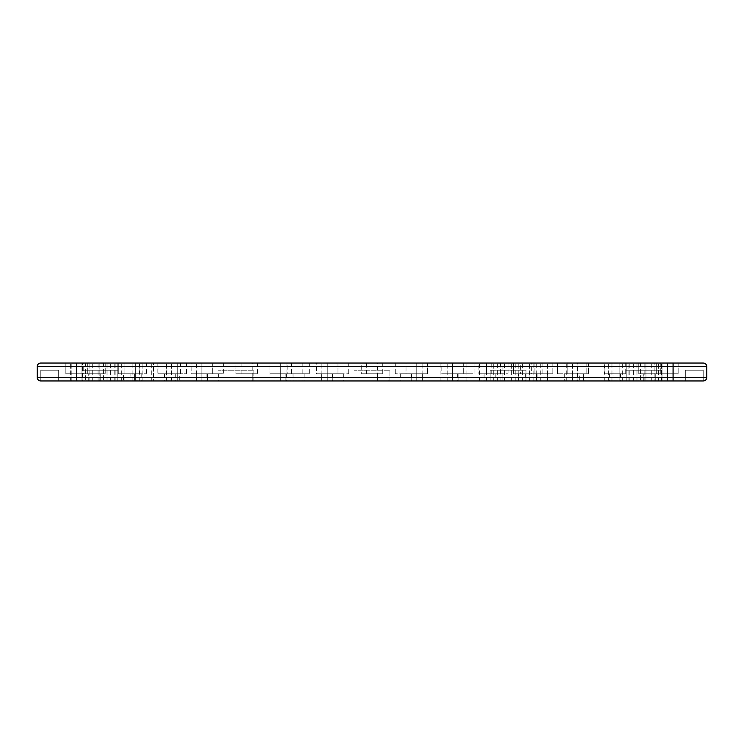 <?xml version="1.0" encoding="UTF-8"?>
<svg xmlns="http://www.w3.org/2000/svg" width="744" height="744" viewBox="0 0 744 744"><rect width="100%" height="100%" fill="white"/><g stroke="black" fill="none" stroke-linecap="round" stroke-linejoin="round"><path stroke-width="0.56" stroke-dasharray="3.72 2.79" d="M377.552 373.795L366.448 373.795L377.552 373.795L377.552 380.956L366.448 380.956L377.552 380.956L366.448 380.956L377.552 380.956L377.552 363.044L366.448 363.044L377.552 363.044M452.027 380.956L440.932 380.956L452.027 380.956L452.027 363.044L440.932 363.044L452.027 363.044M577.353 380.956L566.258 380.956L577.353 380.956L577.353 363.044L566.258 363.044L577.353 363.044M502.879 373.795L491.775 373.795L502.879 373.795L502.879 380.956L491.775 380.956L502.879 380.956L491.775 380.956L502.879 380.956L502.879 363.044L491.775 363.044L502.879 363.044M252.225 373.795L241.121 373.795L252.225 373.795L252.225 380.956L241.121 380.956L252.225 380.956L241.121 380.956L252.225 380.956L252.225 363.044L241.121 363.044L252.225 363.044M177.742 380.956L166.647 380.956L177.742 380.956L177.742 363.044L166.647 363.044L177.742 363.044L166.647 363.044L177.742 363.044L177.742 380.956L166.647 380.956L177.742 380.956M557.479 373.795L586.133 373.795L557.479 373.795L586.133 373.795L557.479 373.795L557.479 363.044L586.133 363.044L557.479 363.044L586.133 363.044L557.479 363.044L557.479 373.795M579.325 373.795L564.287 373.795L579.325 373.795L564.287 373.795L564.287 380.956L579.325 380.956L564.287 380.956L579.325 380.956L564.287 380.956L564.287 373.795L579.325 373.795L579.325 380.956L579.325 373.795M157.868 373.795L186.521 373.795L157.868 373.795L157.868 363.044L186.521 363.044L157.868 363.044M179.713 373.795L164.675 373.795L179.713 373.795L179.713 380.956L164.675 380.956L179.713 380.956M164.675 373.795L164.675 380.956M567.151 373.795L588.634 373.795L567.151 373.795L588.634 373.795L567.151 373.795L588.634 373.795L567.151 373.795L588.634 373.795L567.151 373.795L567.151 363.044L588.634 363.044L567.151 363.044L588.634 363.044L567.151 363.044L567.151 373.795L567.151 363.044L588.634 363.044L567.151 363.044L588.634 363.044L567.151 363.044L567.151 373.795M583.445 373.795L572.341 373.795L583.445 373.795L572.341 373.795L572.341 380.956L583.445 380.956L572.341 380.956L583.445 380.956L572.341 380.956L583.445 380.956L572.341 380.956L583.445 380.956L572.341 380.956L572.341 373.795L583.445 373.795L572.341 373.795L583.445 373.795L572.341 373.795L583.445 373.795L583.445 380.956L583.445 373.795M656.673 373.795L678.156 373.795L656.673 373.795L678.156 373.795L656.673 373.795L678.156 373.795L656.673 373.795L678.156 373.795L656.673 373.795L656.673 363.044L678.156 363.044L656.673 363.044L678.156 363.044L656.673 363.044L656.673 373.795L656.673 363.044L678.156 363.044L656.673 363.044L678.156 363.044L656.673 363.044L656.673 373.795M672.957 373.795L661.862 373.795L672.957 373.795L661.862 373.795L661.862 380.956L672.957 380.956L661.862 380.956L672.957 380.956L661.862 380.956L672.957 380.956L661.862 380.956L672.957 380.956L661.862 380.956L661.862 373.795L672.957 373.795L661.862 373.795L672.957 373.795L661.862 373.795L672.957 373.795L672.957 380.956L672.957 373.795M40.781 363.044L703.22 363.044A3.581 3.581 0 0 1 706.8 366.625L706.8 377.375L667.414 377.375L667.414 380.956L40.781 380.956L58.683 380.956L40.781 380.956L58.683 380.956L40.781 380.956L58.683 380.956L40.781 380.956L58.683 380.956L40.781 380.956L58.683 380.956L40.781 380.956L40.781 370.205L40.781 380.956L40.781 370.205L58.683 370.205L58.683 380.956L58.683 370.205L40.781 370.205L40.781 380.956L40.781 370.205L58.683 370.205L40.781 370.205L58.683 370.205L40.781 370.205L58.683 370.205L40.781 370.205L58.683 370.205L40.781 370.205L40.781 380.956A3.581 3.581 0 0 1 37.2 377.375L667.414 377.375L667.414 366.625L37.2 366.625L37.2 377.375M478.885 363.044L500.368 363.044L478.885 363.044L478.885 373.795L500.368 373.795L478.885 373.795M153.571 363.044L142.829 363.044L153.571 363.044L153.571 380.956L142.829 380.956L153.571 380.956L153.571 363.044M135.668 380.956L135.668 363.044L135.668 380.956L135.668 363.044L135.668 380.956L124.927 380.956L166.107 380.956L124.927 380.956L135.668 380.956L135.668 363.044L124.927 363.044L146.41 363.044L124.927 363.044L135.668 363.044L124.927 363.044L124.927 373.795L146.41 373.795L124.927 373.795M117.766 380.947L117.766 370.205L117.766 380.956L107.024 380.956L171.483 380.956L71.219 380.956L117.766 380.956L117.766 363.044L107.024 363.044L171.483 363.044L124.927 363.044L124.927 380.956M99.863 363.044L89.122 363.044L99.863 363.044L89.122 363.044L99.863 363.044L99.863 380.956L89.122 380.956L99.863 380.956L89.122 380.956L99.863 380.956L99.863 363.044L99.863 380.956M645.969 363.044L572.517 363.044L651.298 363.044L645.969 363.044L645.969 380.956L651.298 380.956L572.517 380.956L645.969 380.956M628.057 363.044L572.517 363.044L633.395 363.044L628.057 363.044L628.057 380.956L633.395 380.956L572.517 380.956L628.057 380.956M629.815 363.044L572.517 363.044L636.976 363.044L629.815 363.044L629.815 380.956L636.976 380.956L626.234 380.956L672.781 380.956L662.039 380.956L662.039 370.205L662.039 380.947L626.234 380.947L626.234 370.205L662.039 370.205L626.234 370.205L662.039 370.205L662.039 380.947M619.12 363.044L572.517 363.044L619.12 363.044L619.12 380.956L619.12 363.044M452.566 363.044L452.566 380.956L452.566 363.044L452.566 380.956L452.566 363.044L452.566 380.956L452.566 363.044L452.566 380.956L447.191 380.956L547.454 380.956L447.191 380.956L529.551 380.956L452.566 380.956L452.566 363.044L529.551 363.044L447.191 363.044L547.454 363.044L447.191 363.044L474.049 363.044L452.566 363.044L452.566 373.795L474.049 373.795L452.566 373.795M654.878 363.044L644.137 363.044L654.878 363.044L654.878 380.956L644.137 380.956L654.878 380.956L654.878 363.044M667.414 363.044L661.444 363.044L667.414 363.044L667.414 366.625L706.8 366.625M672.781 363.044L662.039 363.044L672.781 363.044L672.781 380.956L672.781 363.044M280.693 363.044L280.693 380.956L280.693 363.044L280.693 380.956L280.693 363.044L280.693 380.956L280.693 363.044L280.693 380.956L280.693 363.044L280.693 380.956L286.059 380.956L196.546 380.956L286.059 380.956L196.546 380.956L286.059 380.956L196.546 380.956L286.059 380.956L196.546 380.956L286.059 380.956L201.912 380.956L280.693 380.956L280.693 363.044L196.546 363.044L302.176 363.044L280.693 363.044L302.176 363.044L280.693 363.044L302.176 363.044L280.693 363.044L302.176 363.044L280.693 363.044L302.176 363.044L280.693 363.044L280.693 373.795L302.176 373.795L280.693 373.795L302.176 373.795L280.693 373.795L302.176 373.795L280.693 373.795L302.176 373.795L280.693 373.795L302.176 373.795L280.693 373.795L280.693 363.044L280.693 373.795M513.444 363.044L534.927 363.044L513.444 363.044L534.927 363.044L513.444 363.044L513.444 373.795L534.927 373.795L513.444 373.795L534.927 373.795L513.444 373.795L513.444 363.044M327.239 363.044L327.239 380.956L327.239 363.044L327.239 380.956L327.239 363.044L327.239 380.956L327.239 363.044L327.239 380.956L321.873 380.956L422.127 380.956L321.873 380.956L422.127 380.956L321.873 380.956L422.127 380.956L321.873 380.956L416.761 380.956L327.239 380.956L327.239 363.044L422.127 363.044L321.873 363.044L422.127 363.044L321.873 363.044L422.127 363.044L327.239 363.044L327.239 373.795L348.722 373.795L327.239 373.795M638.761 363.044L660.254 363.044L638.761 363.044L660.254 363.044L638.761 363.044L638.761 373.795L660.254 373.795L638.761 373.795L660.254 373.795L638.761 373.795L638.761 363.044M158.946 363.044L180.429 363.044L158.946 363.044L158.946 373.795L180.429 373.795L158.946 373.795M287.854 363.044L309.337 363.044L287.854 363.044L287.854 373.795L309.337 373.795L287.854 373.795M673.376 363.044L661.444 363.044L673.376 363.044L673.376 380.956L661.444 380.956L673.376 380.956L661.444 380.956L673.376 380.956L673.376 363.044M82.556 363.044L70.624 363.044L82.556 363.044L70.624 363.044L82.556 363.044L82.556 380.956L70.624 380.956L82.556 380.956L70.624 380.956L82.556 380.956L82.556 363.044M640.556 363.044L658.459 363.044L640.556 363.044L658.459 363.044L640.556 363.044L640.556 380.956L658.459 380.956L640.556 380.956L658.459 380.956L640.556 380.956L640.556 363.044M103.444 363.044L85.541 363.044L103.444 363.044L85.541 363.044L103.444 363.044L103.444 380.956L85.541 380.956L103.444 380.956L85.541 380.956L103.444 380.956L103.444 363.044M406.019 363.044L427.502 363.044L406.019 363.044L427.502 363.044L406.019 363.044L427.502 363.044L406.019 363.044L427.502 363.044L406.019 363.044L406.019 373.795L427.502 373.795L406.019 373.795L427.502 373.795L406.019 373.795L427.502 373.795L406.019 373.795L427.502 373.795L406.019 373.795L406.019 363.044M316.498 363.044L337.981 363.044L316.498 363.044L337.981 363.044L316.498 363.044L337.981 363.044L316.498 363.044L337.981 363.044L316.498 363.044L316.498 373.795L337.981 373.795L316.498 373.795L337.981 373.795L316.498 373.795L337.981 373.795L316.498 373.795L337.981 373.795L316.498 373.795L316.498 363.044M65.844 363.044L87.327 363.044L65.844 363.044L87.327 363.044L65.844 363.044L65.844 373.795L87.327 373.795L65.844 373.795L87.327 373.795L65.844 373.795L65.844 363.044M361.259 363.044L382.742 363.044L361.259 363.044L361.259 373.795L382.742 373.795L361.259 373.795M135.668 363.044L92.702 363.044L171.483 363.044L110.605 363.044L171.483 363.044L117.766 363.044L117.766 380.956L117.766 370.205L81.961 370.205L81.961 380.947M416.761 363.044L416.761 380.956L416.761 363.044L416.761 380.956L416.761 363.044L416.761 380.956L416.761 363.044L416.761 380.956L422.127 380.956L416.761 380.956L416.761 363.044L422.127 363.044L416.761 363.044L416.761 373.795L395.278 373.795L416.761 373.795M81.961 363.044L71.219 363.044L81.961 363.044L81.961 380.956L81.961 363.044L81.961 380.956L81.961 370.205L117.766 370.205L81.961 370.205L81.961 380.956L81.961 370.205L117.766 370.205L117.766 380.956L117.766 363.044L117.766 380.956M83.746 363.044L105.239 363.044L83.746 363.044L105.239 363.044L83.746 363.044L105.239 363.044L83.746 363.044L105.239 363.044L83.746 363.044L83.746 373.795L105.239 373.795L83.746 373.795L105.239 373.795L83.746 373.795L105.239 373.795L83.746 373.795L105.239 373.795L83.746 373.795L83.746 363.044M201.912 363.044L201.912 380.956L201.912 363.044L201.912 380.956L201.912 363.044L201.912 380.956L201.912 363.044L201.912 380.956L201.912 363.044L201.912 380.956L196.546 380.956L201.912 380.956L201.912 363.044L223.395 363.044L201.912 363.044L201.912 373.795L223.395 373.795L201.912 373.795M269.951 363.044L291.434 363.044L269.951 363.044L269.951 373.795L291.434 373.795L269.951 373.795M520.605 363.044L542.088 363.044L520.605 363.044L520.605 373.795L542.088 373.795L520.605 373.795M191.171 363.044L212.654 363.044L191.171 363.044L212.654 363.044L191.171 363.044L212.654 363.044L191.171 363.044L212.654 363.044L191.171 363.044L191.171 373.795L212.654 373.795L191.171 373.795L212.654 373.795L191.171 373.795L212.654 373.795L191.171 373.795L212.654 373.795L191.171 373.795L191.171 363.044M441.824 363.044L463.307 363.044L441.824 363.044L463.307 363.044L441.824 363.044L463.307 363.044L441.824 363.044L463.307 363.044L441.824 363.044L441.824 373.795L463.307 373.795L441.824 373.795L463.307 373.795L441.824 373.795L463.307 373.795L441.824 373.795L463.307 373.795L441.824 373.795L441.824 363.044M531.346 363.044L552.829 363.044L531.346 363.044L552.829 363.044L531.346 363.044L552.829 363.044L531.346 363.044L552.829 363.044L531.346 363.044L531.346 373.795L552.829 373.795L531.346 373.795L552.829 373.795L531.346 373.795L552.829 373.795L531.346 373.795L552.829 373.795L531.346 373.795L531.346 363.044M118.305 363.044L139.788 363.044L118.305 363.044L139.788 363.044L118.305 363.044L118.305 373.795L139.788 373.795L118.305 373.795L139.788 373.795L118.305 373.795L118.305 363.044M235.932 363.044L257.415 363.044L235.932 363.044L235.932 373.795L257.415 373.795L235.932 373.795M486.567 380.956L486.567 363.044L508.068 363.044L486.585 363.044L486.585 373.795L508.068 373.795L486.585 373.795M604.212 363.044L625.695 363.044L604.212 363.044L604.212 373.795L625.695 373.795L604.212 373.795M253.834 380.947L218.029 380.947L253.834 380.956L253.834 370.205L218.029 370.205L253.834 370.205L218.029 370.205L253.834 370.205L253.834 380.956M389.903 380.947L354.098 380.947L389.903 380.956L389.903 370.205L354.098 370.205L389.903 370.205L354.098 370.205L389.903 370.205L389.903 380.956M490.166 380.956L490.166 370.205L490.166 380.956L525.971 380.956L525.971 370.205L490.166 370.205L525.971 370.205L490.166 370.205L525.971 370.205L525.971 380.947L490.166 380.956L490.166 370.205L490.166 380.947M703.22 380.956L703.22 370.205L685.317 370.205L685.317 380.956L685.317 370.205L685.317 380.956L685.317 370.205L685.317 380.956L685.317 370.205L685.317 380.956L685.317 370.205L685.317 380.956L685.317 370.205L703.22 370.205L685.317 370.205L703.22 370.205L703.22 380.956L703.22 370.205L703.22 380.956L703.22 370.205L703.22 380.956L703.22 370.205L703.22 380.956L703.22 370.205L703.22 380.956L667.414 380.956M484.074 380.956L495.179 380.956L484.074 380.956L484.074 373.795L495.179 373.795L484.074 373.795M619.073 380.956L619.073 363.044M529.551 380.956L529.551 363.044L529.551 380.956M511.649 380.956L511.649 363.044L511.649 380.956M536.712 380.956L536.712 363.044M332.252 380.956L343.709 380.956L332.252 380.956L332.252 373.795L343.709 373.795L332.252 373.795M400.291 380.956L411.748 380.956L400.291 380.956L400.291 373.795L411.748 373.795L400.291 373.795M643.783 380.956L655.241 380.956L643.783 380.956L655.241 380.956L643.783 380.956L643.783 373.795L655.241 373.795L643.783 373.795L655.241 373.795L643.783 373.795L643.783 380.956M164.136 380.956L175.24 380.956L164.136 380.956L164.136 373.795L175.24 373.795L164.136 373.795M293.043 380.956L304.147 380.956L293.043 380.956L293.043 373.795L304.147 373.795L293.043 373.795M518.456 380.956L529.914 380.956L518.456 380.956L529.914 380.956L518.456 380.956L518.456 373.795L529.914 373.795L518.456 373.795L529.914 373.795L518.456 373.795L518.456 380.956M130.116 380.956L141.221 380.956L130.116 380.956L130.116 373.795L141.221 373.795L130.116 373.795M411.209 380.956L422.313 380.956L411.209 380.956L422.313 380.956L411.209 380.956L422.313 380.956L411.209 380.956L422.313 380.956L411.209 380.956L411.209 373.795L422.313 373.795L411.209 373.795L422.313 373.795L411.209 373.795L422.313 373.795L411.209 373.795L422.313 373.795L411.209 373.795L411.209 380.956M321.687 380.956L332.791 380.956L321.687 380.956L332.791 380.956L321.687 380.956L332.791 380.956L321.687 380.956L332.791 380.956L321.687 380.956L321.687 373.795L332.791 373.795L321.687 373.795L332.791 373.795L321.687 373.795L332.791 373.795L321.687 373.795L332.791 373.795L321.687 373.795L321.687 380.956M71.043 380.956L82.138 380.956L71.043 380.956L82.138 380.956L71.043 380.956L71.043 373.795L82.138 373.795L71.043 373.795L82.138 373.795L71.043 373.795L71.043 380.956M525.617 380.956L537.075 380.956L525.617 380.956L525.617 373.795L537.075 373.795L525.617 373.795M536.536 380.956L547.64 380.956L536.536 380.956L547.64 380.956L536.536 380.956L547.64 380.956L536.536 380.956L547.64 380.956L536.536 380.956L536.536 373.795L547.64 373.795L536.536 373.795L547.64 373.795L536.536 373.795L547.64 373.795L536.536 373.795L547.64 373.795L536.536 373.795L536.536 380.956M71.219 380.956L71.219 363.044L71.219 380.956M88.759 380.956L100.217 380.956L88.759 380.956L100.217 380.956L88.759 380.956L100.217 380.956L88.759 380.956L100.217 380.956L88.759 380.956L88.759 373.795L100.217 373.795L88.759 373.795L100.217 373.795L88.759 373.795L100.217 373.795L88.759 373.795L100.217 373.795L88.759 373.795L88.759 380.956M206.925 380.956L218.383 380.956L206.925 380.956L206.925 373.795L218.383 373.795L206.925 373.795M274.964 380.956L286.421 380.956L274.964 380.956L274.964 373.795L286.421 373.795L274.964 373.795M457.579 380.956L469.036 380.956L457.579 380.956L457.579 373.795L469.036 373.795L457.579 373.795M285.882 380.956L296.986 380.956L285.882 380.956L296.986 380.956L285.882 380.956L296.986 380.956L285.882 380.956L296.986 380.956L285.882 380.956L296.986 380.956L285.882 380.956L285.882 373.795L296.986 373.795L285.882 373.795L296.986 373.795L285.882 373.795L296.986 373.795L285.882 373.795L296.986 373.795L285.882 373.795L296.986 373.795L285.882 373.795L285.882 380.956L285.882 373.795M196.36 380.956L207.464 380.956L196.36 380.956L207.464 380.956L196.36 380.956L207.464 380.956L196.36 380.956L207.464 380.956L196.36 380.956L196.36 373.795L207.464 373.795L196.36 373.795L207.464 373.795L196.36 373.795L207.464 373.795L196.36 373.795L207.464 373.795L196.36 373.795L196.36 380.956M447.014 380.956L458.118 380.956L447.014 380.956L458.118 380.956L447.014 380.956L458.118 380.956L447.014 380.956L458.118 380.956L447.014 380.956L447.014 373.795L458.118 373.795L447.014 373.795L458.118 373.795L447.014 373.795L458.118 373.795L447.014 373.795L458.118 373.795L447.014 373.795L447.014 380.956M166.107 380.956L92.702 380.956L166.107 380.956L166.107 363.044L166.107 380.956M107.024 380.956L107.024 363.044L107.024 380.956M123.495 380.956L134.599 380.956L123.495 380.956L134.599 380.956L123.495 380.956L123.495 373.795L134.599 373.795L123.495 373.795L134.599 373.795L123.495 373.795L123.495 380.956M626.234 380.947L629.815 380.956M609.401 380.956L620.505 380.956L609.401 380.956L609.401 373.795L620.505 373.795L609.401 373.795M626.234 363.044L626.234 380.956L626.234 363.044L626.234 380.956L626.234 370.205L626.234 380.956L626.234 370.205L662.039 370.205L662.039 380.956L662.039 363.044L662.039 380.956M58.683 380.956L58.683 370.205L58.683 380.956M703.22 370.205L685.317 370.205L703.22 370.205M572.341 373.795L572.341 380.956L572.341 373.795M661.862 373.795L661.862 380.956L661.862 373.795M366.448 373.795L366.448 363.044M241.121 373.795L241.121 363.044M491.775 373.795L491.775 363.044M518.81 380.956L518.81 363.044L518.81 380.956M493.746 380.956L493.746 363.044L493.746 380.956M483.005 380.956L483.005 363.044L483.005 380.956M500.907 380.956L500.907 363.044M644.137 380.956L644.137 363.044L644.137 380.956M547.454 380.956L547.454 363.044L547.454 380.956M636.976 380.956L636.976 363.044M142.829 380.956L142.829 363.044L142.829 380.956M89.122 380.956L89.122 363.044L89.122 380.956M395.278 363.044L395.278 373.795M85.541 363.044L85.541 380.956L85.541 363.044M658.459 380.956L658.459 363.044L658.459 380.956M115.906 380.956L115.906 363.044M608.332 380.956L608.332 363.044L608.332 380.956M76.585 363.044L76.585 380.956M139.249 380.956L139.249 363.044M132.107 380.956L132.107 363.044M151.692 380.956L151.692 363.044M151.785 380.956L151.785 363.044M515.229 380.956L515.229 363.044M522.39 380.956L522.39 363.044M466.981 380.956L466.981 363.044M466.888 380.956L466.888 363.044M479.415 380.956L479.415 363.044M628.02 380.956L628.02 363.044M577.893 380.956L577.893 363.044L577.893 380.956M497.327 380.956L497.327 363.044M504.488 380.956L504.488 363.044M533.132 380.956L533.132 363.044M540.293 380.956L540.293 363.044M645.922 380.956L645.922 363.044M622.654 380.956L622.654 363.044M98.031 380.956L98.031 363.044M98.069 380.956L98.069 363.044M115.98 380.956L115.98 363.044M121.346 380.956L121.346 363.044M114.185 380.956L114.185 363.044M611.959 380.956L611.959 363.044M608.341 380.956L608.341 363.044L608.341 380.956M604.76 380.956L604.76 363.044M440.932 380.956L440.932 363.044M566.258 380.956L566.258 363.044M166.647 380.956L166.647 363.044L166.647 380.956M586.133 363.044L586.133 373.795L586.133 363.044M186.521 363.044L186.521 373.795M588.634 363.044L588.634 373.795L588.634 363.044M678.156 363.044L678.156 373.795L678.156 363.044M529.914 373.795L529.914 380.956L529.914 373.795M343.709 373.795L343.709 380.956M411.748 373.795L411.748 380.956M537.075 373.795L537.075 380.956M655.241 373.795L655.241 380.956L655.241 373.795M175.24 373.795L175.24 380.956M304.147 373.795L304.147 380.956M547.64 373.795L547.64 380.956L547.64 373.795M100.217 373.795L100.217 380.956L100.217 373.795M218.383 373.795L218.383 380.956M286.421 373.795L286.421 380.956M469.036 373.795L469.036 380.956M141.221 373.795L141.221 380.956M296.986 373.795L296.986 380.956M207.464 373.795L207.464 380.956L207.464 373.795M458.118 373.795L458.118 380.956L458.118 373.795M422.313 373.795L422.313 380.956L422.313 373.795M332.791 373.795L332.791 380.956L332.791 373.795M82.138 373.795L82.138 380.956L82.138 373.795M134.599 373.795L134.599 380.956L134.599 373.795M620.505 373.795L620.505 380.956M495.179 373.795L495.179 380.956M171.483 380.956L171.483 363.044L171.483 380.956M321.873 380.956L321.873 363.044L321.873 380.956M422.127 380.956L422.127 363.044L422.127 380.956M447.191 380.956L447.191 363.044L447.191 380.956M572.517 380.956L572.517 363.044L572.517 380.956M633.395 380.956L633.395 363.044M661.444 380.956L661.444 363.044L661.444 380.956M651.298 380.956L651.298 363.044M286.059 363.044L286.059 380.956M196.546 380.956L196.546 363.044M534.927 363.044L534.927 373.795L534.927 363.044M70.624 380.956L70.624 363.044L70.624 380.956M348.722 363.044L348.722 373.795M105.239 363.044L105.239 373.795L105.239 363.044M223.395 363.044L223.395 373.795M291.434 363.044L291.434 373.795M474.049 363.044L474.049 373.795M542.088 363.044L542.088 373.795M660.254 363.044L660.254 373.795L660.254 363.044M146.41 363.044L146.41 373.795M180.429 363.044L180.429 373.795M309.337 363.044L309.337 373.795M302.176 363.044L302.176 373.795M212.654 363.044L212.654 373.795L212.654 363.044M463.307 363.044L463.307 373.795L463.307 363.044M552.829 363.044L552.829 373.795L552.829 363.044M427.502 363.044L427.502 373.795L427.502 363.044M337.981 363.044L337.981 373.795L337.981 363.044M92.702 380.956L92.702 363.044M110.605 380.956L110.605 363.044M87.327 363.044L87.327 373.795L87.327 363.044M382.742 363.044L382.742 373.795M139.788 363.044L139.788 373.795L139.788 363.044M257.415 363.044L257.415 373.795M508.068 363.044L508.068 373.795M625.695 363.044L625.695 373.795M500.368 363.044L500.368 373.795"/><path stroke-width="1.12" d="M40.781 363.044A3.581 3.581 0 0 0 37.2 366.625L706.8 366.625A3.581 3.581 0 0 0 703.22 363.044L40.781 363.044A3.581 3.581 0 0 0 37.2 366.625L37.2 377.375A3.581 3.581 0 0 0 40.781 380.956L703.22 380.956A3.581 3.581 0 0 0 706.8 377.375A3.581 3.581 0 0 1 703.22 380.956A3.581 3.581 0 0 0 706.8 377.375L37.2 377.375M703.22 363.044A3.581 3.581 0 0 1 706.8 366.625L706.8 377.375M667.414 363.044L667.414 380.956M76.585 363.044L76.585 380.956"/></g></svg>
